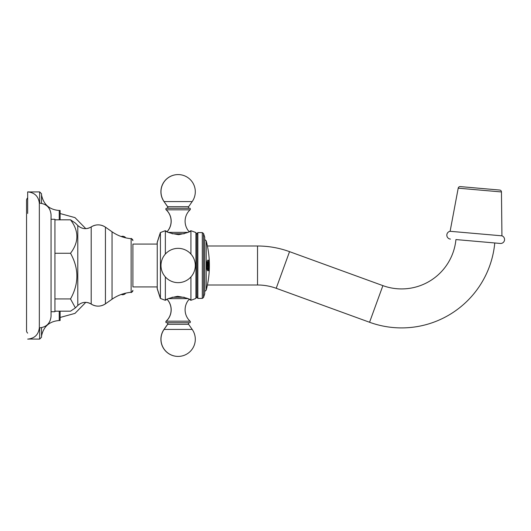 <?xml version="1.0" encoding="UTF-8"?>
<svg xmlns="http://www.w3.org/2000/svg" width="531" height="531" viewBox="0 0 531 531"><rect width="100%" height="100%" fill="white"/><g stroke="black" fill="none" stroke-linecap="round" stroke-linejoin="round"><path stroke-width="0.8" d="M60.109 311.173L60.109 320.518L59.233 320.518C49.456 321.275 43.555 326.452 41.518 336.05M60.109 219.827L60.109 210.482L59.233 210.482L59.233 219.827M39.652 203.127L39.652 191.897L41.518 193.769L41.518 203.32L41.518 194.95C43.549 204.548 49.456 209.725 59.233 210.482M41.518 327.68L41.518 337.231L39.652 339.103L28.92 339.037M28.92 191.963L39.652 191.897M118.532 235.459A38.989 38.989 0 0 0 121.214 236.534A3.929 3.929 0 0 1 125.767 237.861M118.532 295.541A38.989 38.989 0 0 1 121.214 294.466A3.929 3.929 0 0 0 125.767 293.139M207.409 284.994L257.528 284.994A54.613 54.613 0 0 1 276.206 288.287L369.563 322.264A93.595 93.595 0 0 0 494.766 242.966L486.861 242.275M207.409 246.006L257.528 246.006A93.595 93.595 0 0 1 289.541 251.654L382.897 285.632A54.613 54.613 0 0 0 455.93 239.567L500.268 243.45L455.93 239.567M485.626 242.169L479.672 241.645M460.277 186.6L499.691 190.052L460.277 186.6A1.932 1.932 0 0 0 458.207 188.173L450.115 231.297L501.934 235.83A3.929 3.929 0 0 1 500.268 243.45M450.115 231.297A3.929 3.929 0 0 0 450.434 239.089M499.691 190.052A1.932 1.932 0 0 1 501.456 191.956L501.934 235.83M209.247 270.737L209.187 270.737A96.662 96.662 0 0 0 209.241 269.615L209.28 267.823A96.642 96.642 0 0 0 209.287 263.489L209.121 261.617L208.909 262.52A96.27 82.358 180 0 1 208.862 263.887A96.649 50.047 180 0 0 208.796 263.568A96.131 94.671 0 0 0 208.736 260.197L209.181 260.197A96.662 96.662 0 0 1 209.254 261.697L209.353 263.489A96.708 96.708 0 0 1 209.347 267.823L209.3 269.615A96.722 96.722 0 0 1 209.247 270.737L209.088 270.737A96.569 96.569 0 0 0 209.148 269.615L209.274 267.823A96.635 96.635 0 0 0 209.28 263.489L209.254 261.697M209.247 260.197A96.722 96.722 0 0 1 209.314 261.697M209.015 261.617L208.849 262.52A96.204 82.305 180 0 1 208.809 263.628M206.765 265.5C206.811 262.307 207.13 260.535 207.714 260.197L208.517 260.197A95.998 95.998 0 0 1 208.59 261.697L208.544 262.699A95.919 95.919 0 0 1 208.53 268.613L208.577 269.615A95.998 95.998 0 0 1 208.517 270.737L207.721 270.737C207.143 270.412 206.825 268.659 206.765 265.5M209.314 269.157L209.32 262.029M203.526 233.487L204.714 237.151L204.714 293.849L203.526 297.513L202.298 298.402L202.298 232.598L203.526 233.487L203.526 297.513M190.052 209.818L166.23 209.818A0.996 0.996 0 0 1 166.349 208.271L189.939 208.271A0.996 0.996 0 0 1 190.052 209.818A15.591 15.591 0 0 0 189.155 231.708L190.928 230.726A84.834 84.834 0 0 1 195.919 232.598L196.888 234.271L197.851 232.598L197.851 298.402L202.298 298.402M196.848 234.204L197.771 232.598L202.298 232.598M196.888 234.271L196.888 296.729L197.771 298.269M195.919 232.598L195.919 298.402L196.888 296.729M160.428 298.402L157.242 288.612L157.242 242.388L160.428 232.598L160.428 298.402A84.834 84.834 0 0 0 165.353 300.274C166.09 299.112 170.172 297.798 177.613 296.331C185.538 297.566 189.972 298.88 190.928 300.274A84.834 84.834 0 0 0 195.919 298.402M160.428 232.598A84.834 84.834 0 0 1 165.353 230.726L167.132 231.708A15.591 15.591 0 0 0 166.23 209.818M190.928 276.936L190.928 300.274L189.155 299.292A15.591 15.591 0 0 0 190.052 321.182A0.996 0.996 0 0 1 189.939 322.729L166.349 322.729A0.996 0.996 0 0 1 166.23 321.182A15.591 15.591 0 0 0 167.132 299.292L165.353 300.274L165.353 276.936M190.928 254.064L190.928 230.726C190.191 231.888 186.109 233.202 178.675 234.669C170.75 233.434 166.309 232.12 165.353 230.726L165.353 254.064M157.242 286.926L132.903 286.926L132.903 244.074L157.242 244.074M132.903 244.074L132.903 286.926M70.523 219.827L54.932 219.827L54.932 298.933L70.523 298.933C79 283.713 79 268.487 70.523 253.26C79 242.116 79 230.972 70.523 219.827L75.395 223.106L77.791 225.509C81.933 229.133 86.4 229.604 91.206 226.923A12.724 12.724 0 0 1 105.437 227.162L112.048 231.788L105.437 227.162C100.744 224.188 95.998 224.109 91.206 226.923A10.7 10.7 0 0 1 90.429 227.381M54.932 219.827L54.932 219.276L51.062 219.276L51.062 316.21L51.062 311.724L54.932 311.724L54.932 298.933M54.932 253.26L70.523 253.26M54.932 311.173L70.523 311.173L75.395 307.894L70.523 298.933M51.062 301.362L51.062 214.79C50.365 207.674 46.456 203.785 39.34 203.121C38.444 196.271 34.555 192.527 27.672 191.897A11.675 11.675 0 0 1 28.86 191.956L28.92 191.897M39.34 203.121L39.34 327.879C46.456 327.215 50.365 323.326 51.062 316.21M27.672 213.455L27.672 191.897M192.195 201.581L164.092 201.581A17.151 17.151 0 0 1 178.144 174.586A17.151 17.151 0 0 1 192.195 201.581L188.605 206.698A0.996 0.996 0 0 0 189.428 208.271M178.104 174.586A17.151 17.151 0 0 0 164.013 201.581L167.677 206.698A0.996 0.996 0 0 1 166.86 208.271M178.104 356.414A17.151 17.151 0 0 1 164.013 329.419L192.195 329.419A17.151 17.151 0 0 1 178.144 356.414A17.151 17.151 0 0 1 164.092 329.419L167.677 324.302A0.996 0.996 0 0 0 166.86 322.729M192.195 329.419L188.605 324.302A0.996 0.996 0 0 1 189.428 322.729M208.517 270.737L208.457 270.737A95.932 95.932 0 0 0 208.51 269.615L208.471 268.613A95.852 95.852 0 0 0 208.477 262.699L208.59 261.697M208.517 260.197L208.451 260.197A95.932 95.932 0 0 1 208.524 261.697M208.052 269.615L207.282 267.571L207.774 261.697L207.342 267.571L207.827 269.615L208.192 269.244A95.593 95.593 0 0 0 208.198 262.068L207.84 261.697M196.848 296.796L197.771 298.402M189.129 231.682L190.848 230.726A84.834 84.834 0 0 1 190.901 230.739M190.848 300.227L189.129 299.318L190.848 300.274A84.834 84.834 0 0 0 190.901 300.261M157.169 244.074L157.169 242.388L160.349 232.598A84.834 84.834 0 0 1 165.274 230.726L165.274 230.753M160.349 298.163L160.349 298.402A84.834 84.834 0 0 0 165.274 300.274L165.274 300.247M157.169 286.926L157.169 288.612L160.349 298.402M132.856 240.198A1.932 1.932 0 0 0 132.192 239.123M131.834 238.89A1.932 1.932 0 0 0 131.13 238.691L131.13 292.309C131.157 292.959 131.748 292.315 132.903 290.377M132.856 290.802A1.932 1.932 0 0 1 132.192 291.877M105.437 303.838L112.048 299.212L105.437 303.838A12.724 12.724 0 0 1 91.206 304.077C95.998 306.891 100.744 306.812 105.437 303.838L105.437 227.162M60.109 213.542L74.99 217.617L85.79 228.642A10.7 10.7 0 0 0 89.327 227.892M60.109 317.458L74.99 313.383L85.79 302.358A10.7 10.7 0 0 1 91.206 304.077C86.4 301.396 81.933 301.867 77.791 305.491L75.395 307.894M39.34 327.879C38.444 334.729 34.555 338.473 27.672 339.103A11.675 11.675 0 0 0 28.86 339.043L28.92 339.103M27.672 197.877A3.213 3.213 0 0 0 26.55 200.313L26.55 330.687A3.213 3.213 0 0 0 27.672 333.123M166.349 208.271L166.269 208.271A0.996 0.996 0 0 0 166.157 209.818A15.591 15.591 0 0 1 167.079 231.682M164.013 201.581L167.597 206.698A0.996 0.996 0 0 1 166.78 208.271M166.349 322.729L166.269 322.729A0.996 0.996 0 0 1 166.157 321.182A15.591 15.591 0 0 0 167.079 299.318M164.013 329.419L167.597 324.302A0.996 0.996 0 0 0 166.78 322.729M59.233 311.173L59.233 320.518M39.652 327.873L39.652 339.103M257.528 246.006L257.528 284.994M289.541 251.654L276.206 288.287M382.897 285.632L369.563 322.264M458.207 188.173L501.456 191.956M206.201 240.855A96.728 96.728 0 0 1 206.201 290.145L206.201 240.855L204.714 239.488M131.13 292.309C124.161 292.926 117.796 295.229 112.048 299.212L112.048 231.788C117.796 235.771 124.161 238.074 131.13 238.691C131.157 238.041 131.748 238.684 132.903 240.623M91.206 304.077L91.206 226.923M77.791 225.509L77.791 305.491M184.217 233.753L172.071 233.753M187.815 232.366L168.466 232.366M188.605 206.698L167.597 206.698M172.071 297.247L184.217 297.247M168.466 298.634L187.815 298.634M166.23 321.182L190.052 321.182M167.597 324.302L188.605 324.302M206.201 290.145L204.714 291.512M178.144 282.651A17.151 17.151 0 0 0 195.295 265.5A17.151 17.151 0 0 0 178.144 248.349A17.151 17.151 0 0 0 160.986 265.5A17.151 17.151 0 0 0 178.144 282.651"/></g></svg>
